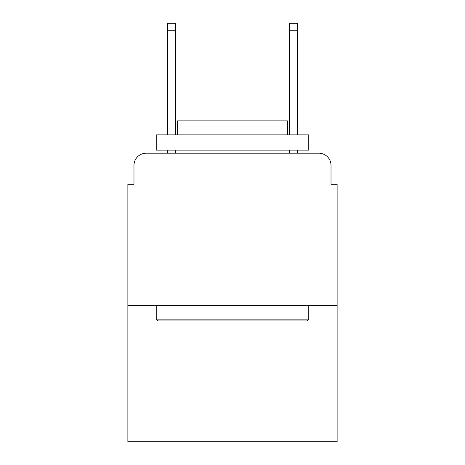 <?xml version="1.0" encoding="UTF-8"?>
<svg xmlns="http://www.w3.org/2000/svg" width="465" height="465" viewBox="0 0 465 465"><rect width="100%" height="100%" fill="white"/><g stroke="black" fill="none" stroke-linecap="round" stroke-linejoin="round"><path stroke-width="0.7" d="M133.978 165.395L133.978 184.303L133.978 165.395A12.2 12.2 0 0 1 146.179 153.194L167.528 153.194L167.528 150.143M337.125 305.708L127.875 305.708L127.875 441.75L337.125 441.75L337.125 184.303L331.022 184.303L331.022 165.395A12.2 12.2 0 0 0 318.821 153.194L146.179 153.194M127.875 305.708L127.875 184.303L133.978 184.303M175.462 150.143L175.462 153.194L184.913 153.194M280.087 153.194L289.538 153.194L289.538 150.143M297.472 150.143L297.472 153.194L318.821 153.194M331.022 184.303L331.022 165.395M306.929 320.96L158.071 320.96L156.24 319.13L308.76 319.13L306.929 320.96M156.24 134.891L308.76 134.891L308.76 150.143L156.24 150.143L156.24 134.891M287.405 134.891L287.405 120.859L177.595 120.859L177.595 134.891M156.24 305.708L156.24 319.13M308.76 305.708L308.76 319.13M191.016 150.143L191.016 153.194M273.984 150.143L273.984 153.194M167.528 134.891L167.528 23.25L175.462 23.25L175.462 134.891M289.538 134.891L289.538 23.25L297.472 23.25L297.472 134.891M167.528 30.266L175.462 30.266M297.472 30.266L289.538 30.266"/></g></svg>

